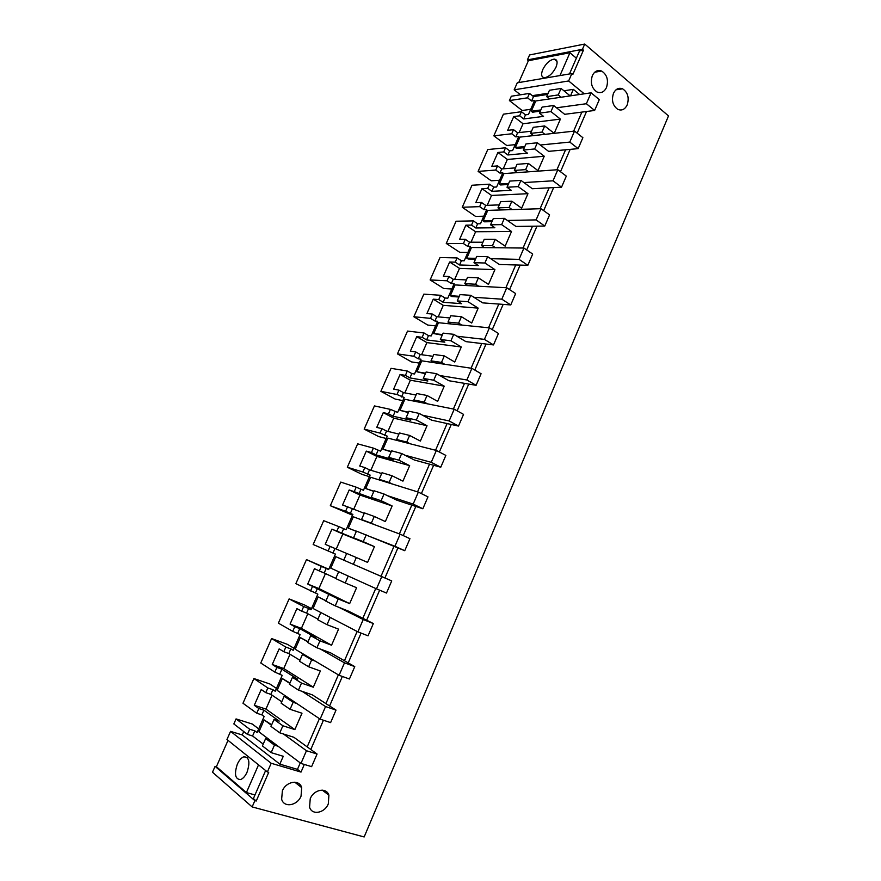<?xml version="1.0" encoding="UTF-8"?>
<svg xmlns="http://www.w3.org/2000/svg" width="881" height="881" viewBox="0 0 881 881"><rect width="100%" height="100%" fill="white"/><g stroke="black" fill="none" stroke-linecap="round" stroke-linejoin="round"><path stroke-width="1.32" d="M518.722 82.583L528.38 60.723L527.389 59.919L529.58 54.952L584.731 44.05L668.503 115.929L364.161 836.95L252.142 806.919L212.497 772.208L215.085 766.349L254.873 800.653L252.142 806.919M271.183 763.265L267.384 771.954L226.957 739.5L230.558 731.362L271.183 763.265L301.016 772.086L297.459 769.366L279.839 764.135L283.253 756.294L271.161 752.649L262.417 745.921L265.666 738.509L269.322 739.644M265.622 770.545L253.387 798.582L256.228 801.027L268.716 772.351L267.384 771.954M256.228 801.027L254.873 800.653M584.731 44.05L582.44 49.303L583.442 50.162L572.881 74.4L571.868 73.552L568.641 80.964L584.268 93.827M586.526 111.502L577.165 133.163M570.161 149.374L560.492 171.729M553.642 187.587L543.676 210.647M536.97 226.164L526.695 249.94M520.142 265.093L509.559 289.596M503.161 304.385L492.259 329.626M486.026 344.042L474.793 370.031M468.725 384.072L457.151 410.832M451.259 424.477L439.355 452.019M433.628 465.267L421.382 493.602M415.832 506.443L403.234 535.593M397.86 548.015L384.92 577.958M379.645 590.171L366.661 620.213M361.089 633.098L348.215 662.886M342.357 676.454L329.593 705.978M323.437 720.229L310.795 749.489M304.319 764.444L301.016 772.086M328.316 803.824C324.737 813.174 311.896 815.575 309.583 807.194L310.233 798.726C313.878 789.376 326.521 787.085 328.899 795.202L328.316 803.824M613.462 93.364C615.698 88.915 618.759 87.395 622.636 88.838C627.823 92.395 629.342 97.747 627.195 104.905C624.926 109.453 621.81 110.94 617.834 109.376C612.791 105.764 611.326 100.423 613.462 93.364M592.351 75.612C594.598 71.152 597.703 69.632 601.668 71.064C607.075 74.698 608.683 80.182 606.491 87.505C604.201 92.064 601.029 93.562 596.977 91.987C591.713 88.287 590.171 82.836 592.351 75.612M282.372 790.874C286.149 781.238 299.419 779.112 301.698 787.625L301.049 796.138C297.326 805.763 283.869 808.02 281.645 799.221L282.372 790.874M276.469 688.413L269.828 683.975L253.904 678.546L242.98 703.247L256.734 713.225L261.844 714.876L264.124 716.517L257.087 732.563L254.829 730.856L252.583 735.976L263.21 744.115M294.067 648.328L287.283 644.308L271.59 638.549L260.765 663.019L274.828 672.093L282.195 675.353L275.224 691.244L272.912 689.691L270.863 694.36L281.744 701.783M311.511 608.606L304.584 604.994L289.111 598.904L278.385 623.164L292.756 631.347L300.113 634.562L293.197 650.31L290.84 648.901L288.803 653.526L299.925 660.254M328.789 569.236L306.478 559.611L295.851 583.651L317.854 594.146L311.004 609.751L308.592 608.485L306.577 613.077L317.931 619.112M328.139 550.955L330.133 546.418L325.221 544.337L331.906 529.151L336.861 531.133L338.844 526.618L323.69 520.682L313.162 544.502L335.441 554.105L328.646 569.555L326.19 568.432L324.197 572.98L335.782 578.354M330.32 505.705L345.583 511.31L347.555 506.817L342.555 505.011L349.184 489.957L354.228 491.664L356.199 487.182L340.76 482.083L330.32 505.705L352.51 515.22M347.323 467.238L362.873 472.018L364.833 467.569L359.723 466.027L366.298 451.116L371.441 452.548L373.39 448.121L357.664 443.837L347.323 467.238L362.047 474.385L369.425 476.676M364.172 429.124L380.008 433.089L381.947 428.673L376.749 427.406L383.268 412.627L388.499 413.795L390.426 409.39L374.425 405.921L364.172 429.124L378.687 436.569L386.197 438.485M380.878 391.329L396.979 394.501L398.906 390.129L393.631 389.116L396.857 381.781L400.084 374.469L405.403 375.372L407.319 371.022L391.043 368.335L380.878 391.329L395.184 399.071L402.815 400.624M397.441 353.876L413.806 356.254L415.722 351.926L410.348 351.167L416.746 336.652L422.153 337.302L424.047 332.985L407.518 331.08L397.441 353.876L411.537 361.915L419.301 363.093M413.85 316.742L430.49 318.36L432.384 314.054L426.922 313.559L433.265 299.166L438.76 299.573L440.643 295.289L423.838 294.144L413.85 316.742L427.759 325.067L435.632 325.893M430.126 279.938L447.019 280.786L448.892 276.524L443.352 276.282L449.64 262.009L455.213 262.164L457.085 257.924L440.026 257.527L430.126 279.938L443.826 288.539L451.821 289.012M446.26 243.442L463.406 243.552L465.267 239.324L459.64 239.324L462.756 232.243L465.873 225.184L471.533 225.096L473.383 220.889L456.072 221.23L446.26 243.442L459.761 252.318L467.877 252.451M462.25 207.266L479.649 206.639L481.489 202.454L475.784 202.685L481.962 188.666L487.7 188.347L489.539 184.173L471.985 185.241L462.25 207.266L475.564 216.407L483.79 216.208M478.108 171.399L495.75 170.055L497.578 165.903L491.796 166.366L497.919 152.468L503.734 151.917L505.551 147.777L487.755 149.561L478.108 171.399L491.235 180.803L499.571 180.264M493.823 135.839L511.707 133.78L513.524 129.661L507.654 130.366L513.733 116.589L519.625 115.796L521.42 111.7L503.403 114.189L493.823 135.839L506.762 145.508L515.209 144.638M509.416 100.577L527.532 97.824L529.481 93.397L511.332 96.227L509.416 100.577L522.169 110.499L530.725 109.31M571.868 73.552L517.257 82.825L514.163 89.829L520.484 94.807M228.036 740.359L216.385 766.723L215.085 766.349M230.558 731.362L242.253 734.952L279.839 764.135M243.751 731.56L242.253 734.952M258.706 728.862L252.219 724.006L236.053 718.918L233.839 723.94L247.418 734.38L252.583 735.976M527.389 59.919L582.44 49.303M216.385 766.723L246.405 792.57L254.983 794.937M528.38 60.723L569.93 52.75L576.372 58.19M569.489 73.949L579.544 50.911L583.442 50.162M514.163 89.829L568.641 80.964M532.322 95.655L548.169 93.221M563.939 90.798L573.333 89.355L579.61 94.509M581.878 112.096L573.619 131.181M565.569 149.792L556.924 169.769M549.105 187.829L540.075 208.72M532.498 226.219L523.061 248.035M515.737 264.961L505.892 287.713M498.811 304.055L488.559 327.776M481.742 343.524L471.06 368.214M464.496 383.356L453.385 409.037M447.108 423.563L435.555 450.246M429.543 464.144L417.55 491.862M411.812 505.121L399.368 533.875M393.917 546.473L381.021 576.262M375.724 588.508L362.829 618.308M357.135 631.468L344.46 660.75M338.359 674.846L325.915 703.611M319.407 718.665L307.194 746.89M300.256 762.913L297.459 769.366M253.904 678.546L267.846 687.973L265.776 692.653L261.228 689.537L257.759 697.4L254.29 705.285L258.805 708.522L256.734 713.225M267.846 687.973L272.912 689.691M271.59 638.549L285.84 647.072L283.792 651.72L279.145 648.89L272.262 664.494L276.876 667.435L274.828 672.093M285.84 647.072L290.84 648.901M289.111 598.904L303.67 606.557L301.643 611.15L296.886 608.617L293.483 616.337L290.08 624.078L294.794 626.721L292.756 631.347M303.67 606.557L308.592 608.485M306.478 559.611L321.345 566.395L319.329 570.954L314.484 568.708L307.722 584.026L312.546 586.394L310.53 590.964M321.345 566.395L326.19 568.432M338.844 526.618L346.134 529.734L352.863 514.416L345.583 511.31M356.199 487.182L363.457 490.276L370.119 475.09L362.873 472.018M373.39 448.121L380.625 451.171L387.233 436.128L380.008 433.089M390.426 409.39L397.639 412.407L404.192 397.507L396.979 394.501M407.319 371.022L411.823 373.555L414.51 374.007L420.997 359.228L418.288 358.831L413.806 356.254M424.047 332.985L428.485 335.617L431.216 335.936L437.648 321.29L434.906 321.014L430.49 318.36M440.643 295.289L445.015 298.009L447.79 298.207L454.156 283.693L451.369 283.539L447.019 280.786M457.085 257.924L461.391 260.732L464.199 260.809L470.52 246.427L467.69 246.394L463.406 243.552M473.383 220.889L477.623 223.785L480.475 223.741L486.741 209.48L483.867 209.579L479.649 206.639M489.539 184.173L493.723 187.157L496.609 186.992L502.82 172.863L499.912 173.072L495.75 170.055M505.551 147.777L509.67 150.86L512.599 150.574L518.755 136.555L515.803 136.885L511.707 133.78M521.42 111.7L525.483 114.86L528.457 114.464L534.558 100.566L531.573 101.007L527.532 97.824M561.065 88.463L558.246 94.917L546.672 96.646L549.458 90.269L561.065 88.463L570.194 95.897M529.481 93.397L533.512 96.591L547.63 94.443M573.333 89.355L570.514 95.842M559.953 75.579L569.93 52.75M542.751 69.588C545.978 63.355 549.799 59.875 554.237 59.115C557.31 59.523 557.893 62.221 555.988 67.209C552.75 73.453 548.929 76.944 544.524 77.704C541.408 77.297 540.813 74.588 542.751 69.588M246.405 792.57L258.529 764.851M247.054 772.185C245.182 776.238 242.991 778.705 240.48 779.586C235.15 779.211 234.104 774.069 237.352 764.146C239.225 760.083 241.427 757.627 243.949 756.757C249.224 757.087 250.259 762.23 247.054 772.185M236.053 718.918L249.675 729.248L247.418 734.38M249.675 729.248L254.829 730.856M558.246 94.917L561.12 97.229M519.625 115.796L523.688 118.946L543.544 116.38L539.436 113.153L542.09 107.108L553.631 105.5L564.677 114.321L594.62 110.455L586.372 103.716L591.085 92.813L599.3 99.619L594.62 110.455M553.631 105.5L550.955 111.612L560.404 119.1L554.215 133.328M544.7 125.95L542.024 132.095L530.582 133.383L533.236 127.316L544.7 125.95L554.171 133.328M542.024 132.095L544.932 134.353M503.734 151.917L507.863 154.979L527.455 153.173L523.292 150.045L525.957 143.944L537.355 142.777L548.577 151.356L578.156 148.636L569.776 142.083L574.533 131.082L582.881 137.689L578.156 148.636M537.355 142.777L534.657 148.955L544.249 156.234L537.994 170.617L528.347 163.414L525.638 169.615L528.6 171.806M487.7 188.347L491.895 191.32L511.233 190.296L507.004 187.257L509.692 181.101L520.935 180.396L532.322 188.721L561.538 187.168L553.026 180.814L557.827 169.714L566.307 176.123L561.538 187.168M520.935 180.396L518.215 186.629L527.961 193.688L521.64 208.202L511.85 201.22L509.119 207.476L512.125 209.601M471.533 225.096L475.784 227.981L494.858 227.761L490.563 224.809L493.283 218.598L504.373 218.356L515.936 226.439L544.766 226.065L536.111 219.898L540.956 208.687L549.579 214.909L544.766 226.065M504.373 218.356L501.63 224.633L511.52 231.494L505.143 246.14L495.199 239.368L492.446 245.678L495.496 247.737M455.213 262.164L459.53 264.972L478.339 265.555L473.978 262.692L476.72 256.437L487.645 256.657L499.395 264.487L527.84 265.313L519.041 259.355L523.931 248.046L532.686 254.058L527.84 265.313M487.645 256.657L484.88 263.001L494.924 269.63L488.492 284.409L478.394 277.856L475.619 284.233L478.713 286.226M438.76 299.573L443.143 302.282L461.666 303.692L457.239 300.928L460.003 294.606L470.773 295.311L482.711 302.877L510.749 304.936L501.818 299.177L506.751 287.757L515.649 293.582L510.749 304.936M470.773 295.311L467.987 301.709L478.185 308.13L471.698 323.041L461.435 316.708L458.627 323.14L461.776 325.067M422.153 337.302L426.602 339.923L444.839 342.169L440.346 339.504L443.143 333.128L453.748 334.328L465.862 341.619L493.503 344.934L484.418 339.383L489.407 327.853L498.448 333.47L493.503 344.934M453.748 334.328L450.929 340.782L461.292 346.971L454.739 362.014L444.321 355.924L441.491 362.41L444.685 364.26M405.403 375.372L409.907 377.905L427.869 381.01L423.298 378.434L426.118 372.002L436.569 373.698L448.87 380.724L476.092 385.305L466.864 379.975L471.897 368.335L481.081 373.731L476.092 385.305M436.569 373.698L433.716 380.218L444.233 386.164L437.637 401.362L427.054 395.492L424.19 402.044L427.439 403.828M388.499 413.795L393.08 416.217L410.733 420.193L406.108 417.726L408.949 411.229L419.224 413.431L431.712 420.182L458.505 426.063L449.134 420.942L454.211 409.202L463.549 414.378L458.505 426.063M419.224 413.431L416.35 420.017L427.032 425.732L420.369 441.062L409.621 435.434L406.736 442.042L410.028 443.749M371.441 452.548L376.088 454.882L393.444 459.739L388.741 457.371L391.616 450.819L401.714 453.539L414.4 460.014L440.764 467.216L431.238 462.316L436.37 450.455L445.852 455.411L440.764 467.216M401.714 453.539L398.818 460.179L409.665 465.664L402.936 481.125L392.023 475.751L389.105 482.425L392.452 484.054M354.228 491.664L376 499.659L371.22 497.391L374.117 490.783L384.039 494.021L396.924 500.21L422.847 508.755L413.167 504.086L418.343 492.116L427.979 496.851L422.847 508.755M384.039 494.021L381.121 500.727L392.133 505.958L385.338 521.574L374.26 516.442L371.319 523.182L374.711 524.735M336.861 531.133L358.391 539.943L353.545 537.784L356.464 531.111L404.753 550.702L394.919 546.264L400.15 534.172L409.94 538.676L404.753 550.702M366.21 534.888L363.247 541.661L374.447 546.638L367.586 562.397L356.331 557.519L353.358 564.314L391.726 580.909L386.495 593.056L376.495 588.849L381.77 576.637L391.726 580.909M342.081 573.267L351.662 577.606M348.204 576.141L345.22 582.969L356.585 587.704L349.658 603.606L338.227 598.981L335.232 605.853L348.667 611.227L373.335 623.55L368.049 635.818L357.884 631.853L363.225 619.53L373.335 623.55M324.153 614.277L333.547 619.167M330.023 617.79L327.016 624.684L338.557 629.144L331.564 645.211L319.957 640.85L316.929 647.777L330.584 652.843L354.768 666.62L349.427 678.998L339.097 675.287L344.482 662.831L354.768 666.62M306.048 655.673L302.502 654.374L311.676 659.836L315.244 661.124M311.676 659.836L308.636 666.796L320.354 670.992L313.306 687.202L301.511 683.105L298.461 690.109L312.315 694.856L336.013 710.097L330.617 722.607L320.122 719.138L325.563 706.562L336.013 710.097M287.768 697.455L284.167 696.243L293.142 702.278L296.776 703.49M293.142 702.278L290.08 709.304L301.985 713.236L294.86 729.6L282.889 725.779L279.806 732.849L293.88 737.276L317.072 754.015L311.621 766.646L300.961 763.442L306.456 750.733L317.072 754.015M265.666 738.509L274.443 745.128L278.121 746.262M274.443 745.128L271.161 752.649M254.29 705.285L265.952 709.084L294.86 729.6M272.053 695.175L265.952 709.084M265.776 692.653L270.863 694.36M284.167 696.243L281.138 703.181L290.08 709.304M258.805 708.522L263.915 710.185L261.844 714.876M263.915 710.185L279.2 721.098L274.024 719.425L282.889 725.779M289.794 683.392L282.305 678.546L289.948 683.039M276.876 667.435L281.92 669.208L297.547 679.119L292.448 677.346L301.511 683.105M281.92 669.208L279.872 673.855M272.262 664.494L283.759 668.547L313.306 687.202M290.025 654.264L283.759 668.547M283.792 651.72L288.803 653.526M302.502 654.374L299.496 661.246L308.636 666.796M307.954 641.919L300.3 637.547L308.053 641.687M294.794 626.721L299.76 628.605L315.728 637.547L310.696 635.653L319.957 640.85M299.76 628.605L297.734 633.208M290.08 624.078L301.401 628.373L331.564 645.211M307.832 613.738L301.401 628.373M301.643 611.15L306.577 613.077M320.651 612.901L317.678 619.706L327.016 624.684M325.937 600.831L318.129 596.922L325.992 600.71M312.546 586.394L338.227 598.981M317.435 588.376L315.431 592.935M307.722 584.026L318.889 588.563L349.658 603.606M325.463 573.575L318.889 588.563M319.329 570.954L324.197 572.98M338.645 571.813L335.694 578.553L345.22 582.969M356.331 557.519L346.696 553.433L343.755 560.14L335.793 556.671L343.766 560.118M330.133 546.418L346.674 553.477M334.945 548.511L332.963 553.037M331.906 529.151L342.841 534.018L336.234 549.05M342.841 534.018L374.447 546.638M353.545 537.784L363.247 541.661M343.623 528.754L341.652 533.258M400.15 534.172L353.303 516.784L348.314 528.148L356.353 531.364M347.555 506.817L364.249 513.315M352.301 509.009L350.33 513.491M371.319 523.182L361.529 519.548L364.437 512.896L374.26 516.442M349.184 489.957L359.955 495.045L353.622 509.482M359.955 495.045L392.133 505.958M371.22 497.391L381.121 500.727M360.913 489.429L358.941 493.889M418.343 492.116L370.648 477.271L365.703 488.526L373.841 491.411M364.833 467.569L369.502 469.859L381.671 473.526M369.502 469.859L367.553 474.297M389.105 482.425L379.138 479.319L382.024 472.734L392.023 475.751M366.298 451.116L376.914 456.435L370.846 470.267M376.914 456.435L409.665 465.664M388.741 457.371L398.818 460.179M378.026 450.455L376.088 454.882M436.37 450.455L387.827 438.099L382.938 449.255L391.175 451.821M381.947 428.673L386.55 431.062L398.928 434.102M386.55 431.062L384.623 435.467M406.736 442.042L396.582 439.476L399.434 432.945L409.621 435.434M383.268 412.627L393.73 418.156L387.915 431.393M393.73 418.156L427.032 425.732M406.108 417.726L416.35 420.017M394.996 411.834L393.08 416.217M454.211 409.202L404.864 399.291L400.007 410.348L408.355 412.583M398.906 390.129L403.443 392.607L416.03 395.04M403.443 392.607L401.527 396.979M424.19 402.044L413.872 399.985L416.702 393.521L427.054 395.492M400.084 374.469L410.392 380.218L404.831 392.882M410.392 380.218L444.233 386.164M423.298 378.434L433.716 380.218M411.823 373.555L409.907 377.905M471.897 368.335L421.746 360.825L416.933 371.782L425.369 373.72M415.722 351.926L420.193 354.503L432.989 356.32M420.193 354.503L418.288 358.831M441.491 362.41L430.996 360.858L433.804 354.448L444.321 355.924M416.746 336.652L426.911 342.61L421.603 354.702M426.911 342.61L461.292 346.971M440.346 339.504L450.929 340.782M428.485 335.617L426.602 339.923M489.407 327.853L438.474 322.71L433.705 333.569L442.24 335.187M432.384 314.054L436.789 316.731L449.784 317.953M436.789 316.731L434.906 321.014M458.627 323.14L447.977 322.083L450.753 315.739L461.435 316.708M433.265 299.166L443.275 305.344L438.22 316.863M443.275 305.344L478.185 308.13M457.239 300.928L467.987 301.709M445.015 298.009L443.143 302.282M506.751 287.757L455.059 284.926L450.334 295.686L451.645 296.512L458.946 297.018M448.892 276.524L453.241 279.288L466.423 279.927M453.241 279.288L451.369 283.539M475.619 284.233L464.794 283.66L467.547 277.372L478.394 277.856M449.64 262.009L459.508 268.386L454.684 279.365M459.508 268.386L494.924 269.63M473.978 262.692L484.88 263.001M461.391 260.732L459.53 264.972M523.931 248.046L471.489 247.484L466.809 258.144L468.097 258.992L475.52 259.179M465.267 239.324L469.54 242.187L482.931 242.242M469.54 242.187L467.69 246.394M492.446 245.678L481.466 245.59L484.198 239.357L495.199 239.368M465.873 225.184L475.597 231.758L471.016 242.187M475.597 231.758L511.52 231.494M490.563 224.809L501.63 224.633M477.623 223.785L475.784 227.981M540.956 208.687L487.777 210.372L483.14 220.933L484.418 221.814L491.928 221.671M481.489 202.454L485.706 205.394L499.274 204.888M485.706 205.394L483.867 209.579M509.119 207.476L497.985 207.85L500.694 201.672L511.85 201.22M481.962 188.666L491.543 195.45L487.193 205.339M491.543 195.45L527.961 193.688M507.004 187.257L518.215 186.629M493.723 187.157L491.895 191.32M557.827 169.714L503.921 173.579L499.329 184.052L500.584 184.955L508.205 184.503M497.578 165.903L501.73 168.932L515.484 167.875M501.73 168.932L499.912 173.072M525.638 169.615L514.361 170.451L517.037 164.329L528.347 163.414M497.919 152.468L507.357 159.439L503.238 168.811M507.357 159.439L544.249 156.234M523.292 150.045L534.657 148.955M509.67 150.86L507.863 154.979M574.533 131.082L519.933 137.106L515.374 147.49L516.607 148.415L524.338 147.667M513.524 129.661L517.61 132.778L531.551 131.17M517.61 132.778L515.803 136.885M513.733 116.589L523.039 123.747L519.14 132.602M523.039 123.747L560.404 119.1M539.436 113.153L550.955 111.612M525.483 114.86L523.688 118.946M591.085 92.813L535.802 100.952L531.276 111.248L532.498 112.206L540.317 111.138M533.512 96.591L531.573 101.007M546.672 96.646L549.524 98.936M271.469 725.261L264.146 719.931L271.678 724.777M530.582 133.383L533.479 135.608M514.361 170.451L517.301 172.621M497.985 207.85L500.97 209.953M481.466 245.59L484.495 247.627M464.794 283.66L467.877 285.631M447.977 322.083L451.105 323.988M430.996 360.858L434.179 362.686M413.872 399.985L417.087 401.747M396.582 439.476L399.853 441.161M379.138 479.319L382.453 480.949M361.529 519.548L364.899 521.089M353.358 564.314L343.755 560.14M328.778 594.345L325.816 601.128L335.232 605.853M310.696 635.653L307.7 642.491L316.929 647.777M292.448 677.346L289.42 684.24L298.461 690.109M274.024 719.425L270.974 726.396L279.806 732.849M531.276 111.248L540.846 109.938M556.506 107.801L586.372 103.716M515.374 147.49L524.823 146.554M540.284 145.013L569.776 142.083M499.329 184.052L508.645 183.49M523.909 182.565L553.026 180.814M483.14 220.933L492.336 220.757M507.379 220.459L536.111 219.898M466.809 258.144L475.872 258.353M490.717 258.695L519.041 259.355M450.334 295.686L459.265 296.291M473.89 297.282L501.818 299.177M433.705 333.569L442.504 334.571M456.909 336.223L484.418 339.383M416.933 371.782L425.589 373.203M439.773 375.526L466.864 379.975M400.007 410.348L408.531 412.187M422.473 415.193L449.134 420.942M382.938 449.255L391.307 451.524M405.018 455.224L431.238 462.316M365.703 488.526L373.929 491.224M387.398 495.64L413.167 504.086M348.314 528.148L356.387 531.287M369.613 536.43L394.919 546.264M335.793 556.671L330.76 568.135L376.495 588.849M356.816 565.8L381.77 576.637M318.129 596.922L313.052 608.485L357.884 631.853M338.733 607.251L363.225 619.53M300.3 637.547L295.179 649.22L339.097 675.287M320.486 649.099L344.482 662.831M282.305 678.546L277.13 690.33L320.122 719.138M302.073 691.343L325.563 706.562M264.146 719.931L258.926 731.825L300.961 763.442M283.473 734.005L306.456 750.733M328.899 795.202L322.281 790.125M616.006 89.807L622.636 88.838M594.719 72.22L601.668 71.064M301.698 787.625L294.772 782.174M557.001 61.417L554.237 59.115M243.949 756.757L247.418 757.781"/></g></svg>
